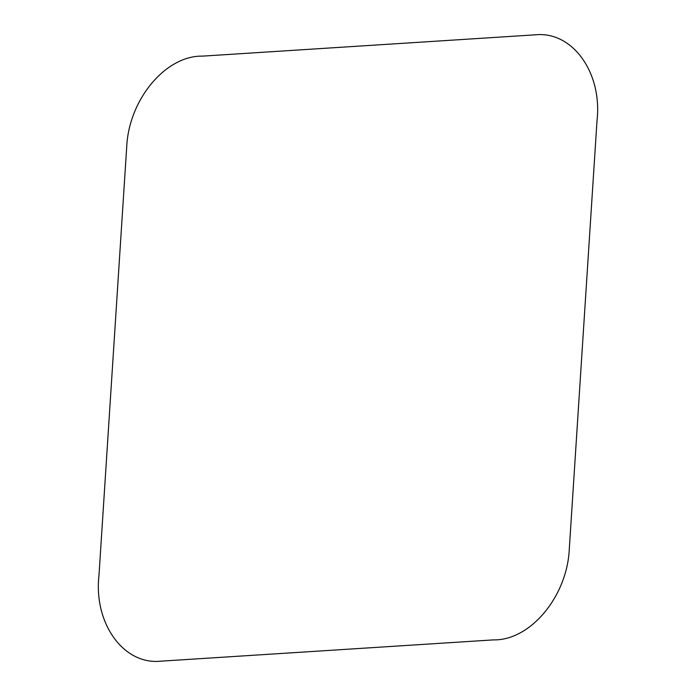 <?xml version="1.0" encoding="UTF-8"?>
<svg xmlns="http://www.w3.org/2000/svg" width="696" height="696" viewBox="0 0 696 696"><rect width="100%" height="100%" fill="white"/><g stroke="black" fill="none" stroke-linecap="round" stroke-linejoin="round"><path stroke-width="1.04" d="M160.402 661.2C123.175 664.898 93.403 622.763 99.006 575.053L126.698 147.065C128.786 99.38 165.874 55.236 202.666 56.115L535.607 34.8C572.825 31.137 602.597 73.237 596.994 120.965L569.302 548.953C567.214 596.629 530.126 640.781 493.333 639.894L160.402 661.2"/></g></svg>
